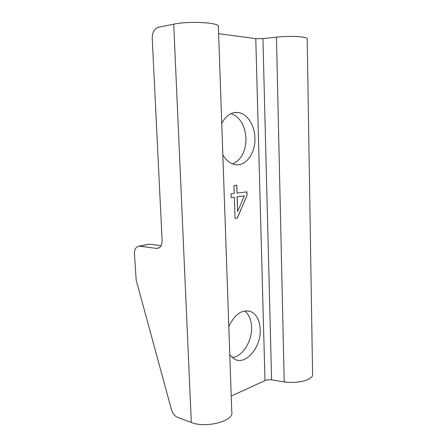 <?xml version="1.0" encoding="UTF-8"?>
<svg xmlns="http://www.w3.org/2000/svg" width="447" height="447" viewBox="0 0 447 447"><rect width="100%" height="100%" fill="white"/><g stroke="black" fill="none" stroke-linecap="round" stroke-linejoin="round"><path stroke-width="0.67" d="M228.808 326.5C234.748 314.185 242.023 309.184 250.622 311.492C256.544 314.235 259.741 320.214 260.221 329.428C261.244 346.777 246.213 365.328 234.837 359.354L229.797 354.94M244.682 310.933C248.951 314.364 251.248 319.767 251.572 327.137C252.264 341.083 242.503 356.795 232.105 357.55M221.751 123.657C225.679 115.862 230.943 112.119 237.541 112.426C246.9 113.052 254.729 125.065 254.919 138.084C255.606 153.17 245.861 166.725 235.116 164.613C230.199 163.691 226.104 160.406 222.835 154.751M231.11 113.555C240.095 117.17 245.045 125.434 245.973 138.358C245.789 151.343 241.341 159.87 232.624 163.937M191.327 422.471C206.173 428.628 234.479 420.862 231.775 411.905L218.382 26.753C220.891 22.696 189.517 20.702 173.727 24.172L158.232 27.301C154.316 28.697 152.315 32.34 152.226 38.23L162.11 240.408C162.138 244.481 160.853 247.079 158.249 248.202L156.383 248.381L139.727 246.208L138.045 246.358C135.575 247.415 134.374 249.907 134.441 253.835L136.179 280.113L171.436 409.569C172.637 413.458 174.665 416.04 177.52 417.319L191.327 422.471L173.727 24.172M284.219 381.839L276.453 37.168C291.081 35.486 308.693 36.693 307.206 39.118L312.576 373.994C314.068 379.475 297.858 384.146 284.219 381.839L271.603 379.911C269.072 379.581 266.865 379.81 264.987 380.581L231.228 396.081M264.987 380.581L255.779 38.666L218.622 33.676M255.779 38.666L262.925 38.626L271.603 379.911M276.453 37.168L262.925 38.626M231.194 197.608L231.065 193.853L234.2 193.456L233.943 185.527L236.776 185.209L237.027 193.098L246.906 191.852L247.012 195.512L237.29 218.069L235.016 218.454L234.323 197.194L231.194 197.608L234.323 197.194M161.06 245.643L149.404 244.179L138.849 246.191M237.29 218.069L235.016 218.427M247.012 195.512L237.195 218.063M246.811 191.864L246.917 195.507M237.027 193.098L236.681 185.22M237.614 211.565L237.05 196.814L244.313 195.87L237.614 211.565L237.145 196.82L244.313 195.87M139.727 246.208L149.404 244.179M159.143 247.778L156.383 248.381M247.817 310.816L250.622 311.492M233.585 112.711L237.541 112.426"/></g></svg>

